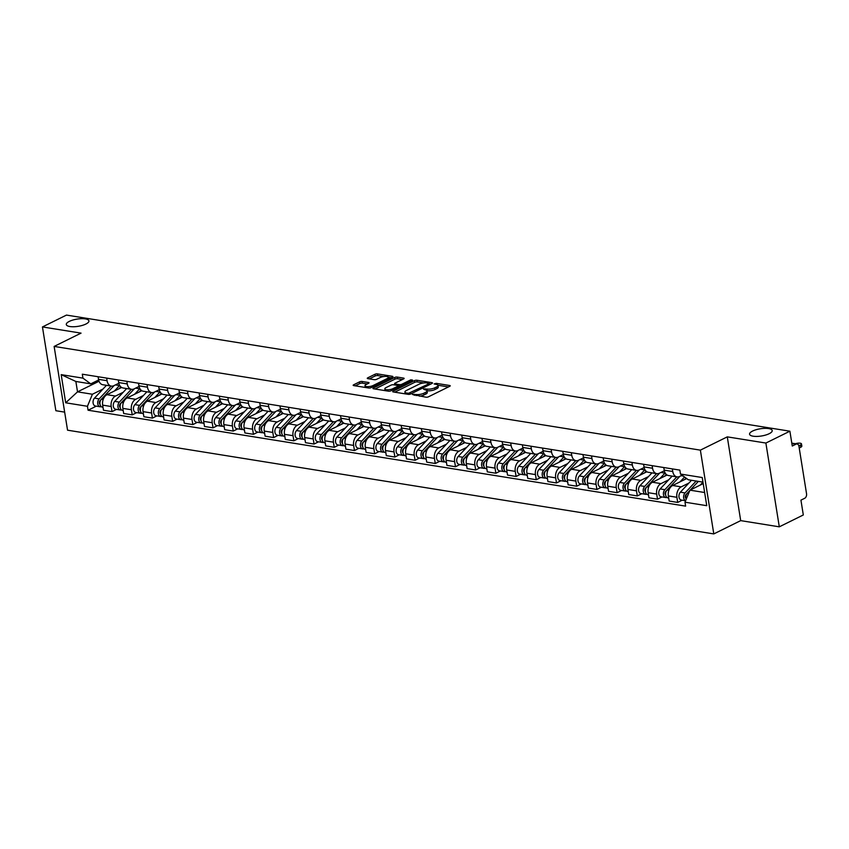 <?xml version="1.0" encoding="UTF-8"?>
<svg xmlns="http://www.w3.org/2000/svg" width="849" height="849" viewBox="0 0 849 849"><rect width="100%" height="100%" fill="white"/><g stroke="black" fill="none" stroke-linecap="round" stroke-linejoin="round"><path stroke-width="1.27" d="M412.423 394.477L425.986 397.194A1.762 0.562 -9.1 0 0 428.448 396.812L449.768 386.284A1.762 0.562 -9.1 0 0 450.225 385.807A1.762 0.562 -9.1 0 0 449.673 385.499L436.174 383.334L434.126 383.939L436.259 384.427A5.625 1.794 -9.1 0 1 438.02 385.414A5.625 1.794 -9.1 0 1 436.535 386.953L434.762 387.834A5.625 1.794 -9.1 0 1 426.898 389.054L423.439 389.033L425.243 389.871A5.625 1.794 -9.1 0 1 427.005 390.848A5.625 1.794 -9.1 0 1 425.519 392.397L423.747 393.267A5.625 1.794 -9.1 0 1 415.893 394.488L412.423 394.477M85.898 324.042A11.462 3.651 -9.1 0 0 88.922 320.901A11.462 3.651 -9.1 0 0 81.483 318.683A11.462 3.651 -9.1 0 0 69.321 321.389A11.462 3.651 -9.1 0 0 66.296 324.53A11.462 3.651 -9.1 0 0 73.725 326.748A11.462 3.651 -9.1 0 0 85.898 324.042M769.173 433.712A11.462 3.651 -9.1 0 0 772.197 430.57A11.462 3.651 -9.1 0 0 764.769 428.352A11.462 3.651 -9.1 0 0 752.596 431.059A11.462 3.651 -9.1 0 0 749.571 434.2A11.462 3.651 -9.1 0 0 757.011 436.418A11.462 3.651 -9.1 0 0 769.173 433.712M362.067 381.477A1.762 0.562 -9.1 0 0 359.615 381.859L353.63 384.809A1.762 0.562 -9.1 0 0 353.173 385.287A1.762 0.562 -9.1 0 0 353.725 385.595L368.721 388.004A1.762 0.562 -9.1 0 0 371.172 387.622L392.493 377.094A1.762 0.562 -9.1 0 0 392.96 376.616A1.762 0.562 -9.1 0 0 392.408 376.309L377.412 373.9A1.762 0.562 -9.1 0 0 374.95 374.282L367.734 377.847A1.762 0.562 -9.1 0 0 367.267 378.336A1.762 0.562 -9.1 0 0 367.819 378.633L374.239 379.673A1.762 0.562 -9.1 0 0 376.691 379.291L380.278 377.518A4.701 1.496 -9.1 0 1 385.266 376.415A4.701 1.496 -9.1 0 1 388.311 377.317A4.701 1.496 -9.1 0 1 387.07 378.612L373.04 385.542A4.701 1.496 -9.1 0 1 368.052 386.645A4.701 1.496 -9.1 0 1 364.996 385.733A4.701 1.496 -9.1 0 1 366.237 384.448L368.583 383.292A1.762 0.562 -9.1 0 0 369.039 382.814A1.762 0.562 -9.1 0 0 368.487 382.506L362.067 381.477L362.343 383.154A1.762 0.562 -9.1 0 0 359.88 383.525L355.211 385.839M727.285 436.864L740.699 520.628L779.297 526.826L765.883 443.051L727.285 436.864L700.372 450.14L54.134 346.424L81.048 333.137L42.45 326.939L66.466 315.085L789.888 431.196L792.266 446.022L796.001 444.176L791.862 443.518M765.883 443.051L789.888 431.196M393.172 391.156A1.762 0.562 -9.1 0 0 392.705 391.633A1.762 0.562 -9.1 0 0 393.257 391.941L408.252 394.35A1.762 0.562 -9.1 0 0 410.714 393.968L432.035 383.44A1.762 0.562 -9.1 0 0 432.491 382.963A1.762 0.562 -9.1 0 0 431.939 382.655L416.944 380.246A1.762 0.562 -9.1 0 0 414.492 380.628L393.172 391.156L393.299 391.951M374.982 389.012L394.987 379.132A1.762 0.562 -9.1 0 1 397.449 378.75L397.173 377.073L403.593 378.102A1.762 0.562 -9.1 0 1 404.145 378.41A1.762 0.562 -9.1 0 1 403.678 378.887L395.04 383.164A1.762 0.562 -9.1 0 0 394.573 383.642A1.762 0.562 -9.1 0 0 395.125 383.95L399.38 384.629A1.762 0.562 -9.1 0 0 401.842 384.257L410.842 379.811L412.614 380.097L390.943 390.795A1.762 0.562 -9.1 0 1 388.492 391.177L373.486 388.768L373.401 387.982A1.762 0.562 -9.1 0 0 372.934 388.46A1.762 0.562 -9.1 0 0 373.486 388.768M373.401 387.982L394.721 377.455A1.762 0.562 -9.1 0 1 397.173 377.073M779.297 526.826L803.313 514.972L800.936 500.146L804.672 498.299A3.576 2.441 99.1 0 0 806.55 493.757L798.951 446.341A3.576 2.441 99.1 0 0 797.105 443.995A3.576 2.441 99.1 0 0 796.001 444.176M740.699 520.628L713.797 533.915L67.549 430.188L54.134 346.424M42.45 326.939L55.864 410.714L64.662 412.126M682.076 475.217L679.54 476.469A8.235 5.603 -80.9 0 1 677.003 476.894A8.235 5.603 -80.9 0 1 672.758 471.503L672.344 468.903M686.661 478.571L672.663 485.49A8.235 5.603 99.1 0 0 668.343 495.933L676.886 497.302A8.235 5.603 -80.9 0 1 681.206 486.859L688.9 483.06M676.886 497.302L677.704 502.417L682.214 500.188M663.791 467.534L664.205 470.134A8.235 5.603 99.1 0 0 668.45 475.525L677.003 476.894M668.343 495.933L669.161 501.048L677.704 502.417M664.332 470.76L659.333 473.222A8.235 5.603 -80.9 0 1 656.797 473.646A8.235 5.603 -80.9 0 1 652.552 468.255L652.138 465.666M662.008 496.952L657.508 499.17L656.691 494.065A8.235 5.603 -80.9 0 1 661 483.612L668.704 479.812M643.595 464.286L644.009 466.886A8.235 5.603 99.1 0 0 648.254 472.277L656.797 473.646M667.081 475.026L652.457 482.243A8.235 5.603 99.1 0 0 648.137 492.685L648.954 497.801L657.508 499.17M644.126 467.523L639.138 469.985A8.235 5.603 -80.9 0 1 636.591 470.41A8.235 5.603 -80.9 0 1 632.346 465.019L631.932 462.418M641.812 493.704L637.302 495.933L636.485 490.818A8.235 5.603 -80.9 0 1 640.804 480.375L648.498 476.576M623.389 461.049L623.803 463.65A8.235 5.603 99.1 0 0 628.048 469.041L636.591 470.41M646.874 471.779L632.25 478.995A8.235 5.603 99.1 0 0 627.931 489.449L628.759 494.553L637.302 495.933M623.93 464.276L618.932 466.738A8.235 5.603 -80.9 0 1 616.395 467.162A8.235 5.603 -80.9 0 1 612.15 461.771L611.736 459.182M621.606 490.467L617.096 492.685L616.278 487.581A8.235 5.603 -80.9 0 1 620.598 477.127L628.292 473.328M603.183 457.802L603.597 460.402A8.235 5.603 99.1 0 0 607.842 465.793L616.395 467.162M626.668 468.542L612.044 475.758A8.235 5.603 99.1 0 0 607.735 486.201L608.553 491.316L617.096 492.685M603.724 461.039L598.725 463.501A8.235 5.603 -80.9 0 1 596.189 463.925A8.235 5.603 -80.9 0 1 591.944 458.534L591.53 455.934M601.4 487.22L596.9 489.449L596.072 484.333A8.235 5.603 -80.9 0 1 600.392 473.891L608.096 470.081M582.976 454.565L583.401 457.165A8.235 5.603 99.1 0 0 587.646 462.556L596.189 463.925M606.473 465.294L591.849 472.511A8.235 5.603 99.1 0 0 587.529 482.964L588.346 488.069L596.9 489.449M583.518 457.791L578.53 460.254A8.235 5.603 -80.9 0 1 575.983 460.678A8.235 5.603 -80.9 0 1 571.738 455.287L571.324 452.687M581.194 483.972L576.694 486.201L575.877 481.096A8.235 5.603 -80.9 0 1 580.185 470.643L587.89 466.844M562.781 451.318L563.195 453.918A8.235 5.603 99.1 0 0 567.44 459.309L575.983 460.678M586.266 462.047L571.642 469.274A8.235 5.603 99.1 0 0 567.323 479.717L568.14 484.832L576.694 486.201M563.311 454.544L558.324 457.017A8.235 5.603 -80.9 0 1 555.787 457.441A8.235 5.603 -80.9 0 1 551.542 452.05L551.118 449.45M560.998 480.736L556.488 482.954L555.671 477.849A8.235 5.603 -80.9 0 1 559.99 467.406L567.684 463.596M542.575 448.081L542.989 450.67A8.235 5.603 99.1 0 0 547.234 456.062L555.787 457.441M566.06 458.81L551.436 466.027A8.235 5.603 99.1 0 0 547.127 476.48L547.945 481.585L556.488 482.954M543.116 451.307L538.117 453.769A8.235 5.603 -80.9 0 1 535.581 454.194A8.235 5.603 -80.9 0 1 531.336 448.803L530.922 446.203M540.792 477.488L536.281 479.717L535.464 474.602A8.235 5.603 -80.9 0 1 539.784 464.159L547.478 460.36M522.368 444.834L522.782 447.434A8.235 5.603 99.1 0 0 527.038 452.825L535.581 454.194M545.865 455.563L531.241 462.79A8.235 5.603 99.1 0 0 526.921 473.233L527.738 478.348L536.281 479.717M522.91 448.06L517.922 450.532A8.235 5.603 -80.9 0 1 515.375 450.957A8.235 5.603 -80.9 0 1 511.13 445.566L510.716 442.966M520.586 474.251L516.086 476.469L515.269 471.365A8.235 5.603 -80.9 0 1 519.577 460.911L527.282 457.112M502.173 441.586L502.587 444.186A8.235 5.603 99.1 0 0 506.832 449.577L515.375 450.957M525.658 452.326L511.034 459.542A8.235 5.603 99.1 0 0 506.715 469.996L507.532 475.1L516.086 476.469M502.704 444.823L497.716 447.285A8.235 5.603 -80.9 0 1 495.179 447.71A8.235 5.603 -80.9 0 1 490.924 442.318L490.51 439.718M500.39 471.004L495.88 473.233L495.063 468.117A8.235 5.603 -80.9 0 1 499.382 457.675L507.076 453.875M481.967 438.349L482.381 440.949A8.235 5.603 99.1 0 0 486.626 446.341L495.179 447.71M505.452 449.079L490.828 456.306A8.235 5.603 99.1 0 0 486.509 466.748L487.337 471.864L495.88 473.233M482.508 441.576L477.509 444.038A8.235 5.603 -80.9 0 1 474.973 444.462A8.235 5.603 -80.9 0 1 470.728 439.071L470.314 436.482M480.184 467.767L475.673 469.985L474.856 464.881A8.235 5.603 -80.9 0 1 479.176 454.427L486.87 450.628M461.76 435.102L462.174 437.702A8.235 5.603 99.1 0 0 466.419 443.093L474.973 444.462M485.257 445.842L470.622 453.058A8.235 5.603 99.1 0 0 466.313 463.501L467.13 468.616L475.673 469.985M462.302 438.339L457.303 440.801A8.235 5.603 -80.9 0 1 454.767 441.225A8.235 5.603 -80.9 0 1 450.522 435.834L450.108 433.234M459.978 464.52L455.478 466.748L454.65 461.633A8.235 5.603 -80.9 0 1 458.969 451.19L466.674 447.391M441.554 431.865L441.979 434.465A8.235 5.603 99.1 0 0 446.224 439.856L454.767 441.225M465.05 442.594L450.426 449.811A8.235 5.603 99.1 0 0 446.107 460.264L446.924 465.369L455.478 466.748M442.096 435.091L437.108 437.553A8.235 5.603 -80.9 0 1 434.561 437.978A8.235 5.603 -80.9 0 1 430.316 432.587L429.902 429.997M439.771 461.283L435.272 463.501L434.455 458.396A8.235 5.603 -80.9 0 1 438.763 447.943L446.468 444.144M421.359 428.618L421.773 431.218A8.235 5.603 99.1 0 0 426.018 436.609L434.561 437.978M444.844 439.358L430.22 446.574A8.235 5.603 99.1 0 0 425.901 457.017L426.718 462.132L435.272 463.501M421.889 431.854L416.901 434.317A8.235 5.603 -80.9 0 1 414.365 434.741A8.235 5.603 -80.9 0 1 410.12 429.35L409.696 426.75M419.576 458.036L415.065 460.264L414.248 455.149A8.235 5.603 -80.9 0 1 418.568 444.706L426.262 440.896M401.153 425.381L401.566 427.981A8.235 5.603 99.1 0 0 405.811 433.372L414.365 434.741M424.638 436.11L410.014 443.327A8.235 5.603 99.1 0 0 405.705 453.78L406.522 458.885L415.065 460.264M401.694 428.607L396.695 431.069A8.235 5.603 -80.9 0 1 394.159 431.494A8.235 5.603 -80.9 0 1 389.914 426.102L389.5 423.502M399.37 454.788L394.859 457.017L394.042 451.912A8.235 5.603 -80.9 0 1 398.361 441.459L406.055 437.659M380.946 422.133L381.36 424.733A8.235 5.603 99.1 0 0 385.616 430.125L394.159 431.494M404.442 432.863L389.818 440.09A8.235 5.603 99.1 0 0 385.499 450.532L386.316 455.648L394.859 457.017M381.488 425.36L376.5 427.832A8.235 5.603 -80.9 0 1 373.953 428.257A8.235 5.603 -80.9 0 1 369.708 422.866L369.294 420.266M379.163 451.551L374.664 453.769L373.847 448.665A8.235 5.603 -80.9 0 1 378.155 438.222L385.86 434.412M360.751 418.897L361.165 421.486A8.235 5.603 99.1 0 0 365.41 426.877L373.953 428.257M384.236 429.626L369.612 436.842A8.235 5.603 99.1 0 0 365.293 447.296L366.11 452.4L374.664 453.769M361.281 422.123L356.293 424.585A8.235 5.603 -80.9 0 1 353.757 425.009A8.235 5.603 -80.9 0 1 349.501 419.618L349.088 417.018M358.968 448.304L354.457 450.532L353.64 445.417A8.235 5.603 -80.9 0 1 357.96 434.975L365.654 431.175M340.545 415.649L340.958 418.249A8.235 5.603 99.1 0 0 345.203 423.64L353.757 425.009M364.03 426.378L349.406 433.606A8.235 5.603 99.1 0 0 345.087 444.048L345.914 449.163L354.457 450.532M341.086 418.875L336.087 421.348A8.235 5.603 -80.9 0 1 333.551 421.773A8.235 5.603 -80.9 0 1 329.306 416.381L328.892 413.781M338.762 445.067L334.251 447.285L333.434 442.18A8.235 5.603 -80.9 0 1 337.753 431.727L345.447 427.928M320.338 412.402L320.752 415.002A8.235 5.603 99.1 0 0 324.997 420.393L333.551 421.773M343.834 423.142L329.2 430.358A8.235 5.603 99.1 0 0 324.891 440.811L325.708 445.916L334.251 447.285M320.88 415.639L315.881 418.101A8.235 5.603 -80.9 0 1 313.345 418.525A8.235 5.603 -80.9 0 1 309.1 413.134L308.686 410.534M318.555 441.82L314.056 444.048L313.228 438.933A8.235 5.603 -80.9 0 1 317.547 428.49L325.252 424.691M300.132 409.165L300.557 411.765A8.235 5.603 99.1 0 0 304.802 417.156L313.345 418.525M323.628 419.894L309.004 427.121A8.235 5.603 99.1 0 0 304.685 437.564L305.502 442.679L314.056 444.048M300.673 412.391L295.685 414.853A8.235 5.603 -80.9 0 1 293.138 415.278A8.235 5.603 -80.9 0 1 288.893 409.887L288.48 407.297M298.349 438.583L293.85 440.801L293.032 435.696A8.235 5.603 -80.9 0 1 297.341 425.243L305.046 421.444M279.937 405.918L280.35 408.518A8.235 5.603 99.1 0 0 284.595 413.909L293.138 415.278M303.422 416.657L288.798 423.874A8.235 5.603 99.1 0 0 284.479 434.317L285.296 439.432L293.85 440.801M280.467 409.154L275.479 411.616A8.235 5.603 -80.9 0 1 272.943 412.041A8.235 5.603 -80.9 0 1 268.698 406.65L268.273 404.05M278.154 435.335L273.643 437.564L272.826 432.449A8.235 5.603 -80.9 0 1 277.145 422.006L284.839 418.207M259.73 402.681L260.144 405.281A8.235 5.603 99.1 0 0 264.389 410.672L272.943 412.041M283.216 413.41L268.592 420.626A8.235 5.603 99.1 0 0 264.283 431.08L265.1 436.184L273.643 437.564M260.272 405.907L255.273 408.369A8.235 5.603 -80.9 0 1 252.737 408.793A8.235 5.603 -80.9 0 1 248.492 403.402L248.078 400.813M257.947 432.099L253.437 434.317L252.62 429.212A8.235 5.603 -80.9 0 1 256.939 418.759L264.633 414.959M239.524 399.433L239.949 402.033A8.235 5.603 99.1 0 0 244.194 407.424L252.737 408.793M263.02 410.173L248.396 417.39A8.235 5.603 99.1 0 0 244.077 427.832L244.894 432.948L253.437 434.317M240.065 402.67L235.077 405.132A8.235 5.603 -80.9 0 1 232.53 405.557A8.235 5.603 -80.9 0 1 228.285 400.166L227.872 397.565M237.741 428.851L233.242 431.08L232.424 425.965A8.235 5.603 -80.9 0 1 236.733 415.522L244.438 411.712M219.329 396.196L219.742 398.797A8.235 5.603 99.1 0 0 223.987 404.188L232.53 405.557M242.814 406.926L228.19 414.142A8.235 5.603 99.1 0 0 223.871 424.596L224.688 429.7L233.242 431.08M219.859 399.423L214.871 401.885A8.235 5.603 -80.9 0 1 212.335 402.309A8.235 5.603 -80.9 0 1 208.09 396.918L207.665 394.318M217.546 425.604L213.035 427.832L212.218 422.728A8.235 5.603 -80.9 0 1 216.537 412.274L224.232 408.475M199.122 392.949L199.536 395.549A8.235 5.603 99.1 0 0 203.781 400.94L212.335 402.309M222.608 403.678L207.984 410.905A8.235 5.603 99.1 0 0 203.675 421.348L204.492 426.463L213.035 427.832M199.664 396.175L194.665 398.648A8.235 5.603 -80.9 0 1 192.129 399.072A8.235 5.603 -80.9 0 1 187.884 393.681L187.47 391.081M197.339 422.367L192.829 424.596L192.012 419.48A8.235 5.603 -80.9 0 1 196.331 409.038L204.025 405.228M178.916 389.712L179.33 392.302A8.235 5.603 99.1 0 0 183.575 397.693L192.129 399.072M202.412 400.441L187.778 407.658A8.235 5.603 99.1 0 0 183.469 418.111L184.286 423.216L192.829 424.596M179.457 392.938L174.459 395.401A8.235 5.603 -80.9 0 1 171.923 395.825A8.235 5.603 -80.9 0 1 167.678 390.434L167.264 387.834M177.133 419.119L172.634 421.348L171.816 416.233A8.235 5.603 -80.9 0 1 176.125 405.79L183.83 401.991M158.71 386.465L159.134 389.065A8.235 5.603 99.1 0 0 163.379 394.456L171.923 395.825M182.206 397.194L167.582 404.421A8.235 5.603 99.1 0 0 163.263 414.864L164.08 419.979L172.634 421.348M159.251 389.691L154.263 392.164A8.235 5.603 -80.9 0 1 151.716 392.588A8.235 5.603 -80.9 0 1 147.471 387.197L147.057 384.597M156.927 415.883L152.427 418.101L151.61 412.996A8.235 5.603 -80.9 0 1 155.919 402.543L163.624 398.743M138.514 383.228L138.928 385.817A8.235 5.603 99.1 0 0 143.173 391.209L151.716 392.588M162 393.957L147.376 401.174A8.235 5.603 99.1 0 0 143.057 411.627L143.884 416.732L152.427 418.101M139.045 386.454L134.057 388.916A8.235 5.603 -80.9 0 1 131.521 389.341A8.235 5.603 -80.9 0 1 127.276 383.95L126.851 381.35M136.731 412.635L132.221 414.864L131.404 409.749A8.235 5.603 -80.9 0 1 135.723 399.306L143.417 395.507M118.308 379.981L118.722 382.581A8.235 5.603 99.1 0 0 122.967 387.972L131.521 389.341M141.794 390.71L127.17 397.937A8.235 5.603 99.1 0 0 122.861 408.38L123.678 413.495L132.221 414.864M118.849 383.207L113.851 385.679A8.235 5.603 -80.9 0 1 111.315 386.093A8.235 5.603 -80.9 0 1 107.07 380.713L106.656 378.113M116.525 409.398L112.026 411.616L111.198 406.512A8.235 5.603 -80.9 0 1 115.517 396.058L123.222 392.259M98.102 376.733L98.526 379.333A8.235 5.603 99.1 0 0 102.771 384.724L111.315 386.093M121.598 387.473L106.974 394.689A8.235 5.603 99.1 0 0 102.655 405.132L103.472 410.247L112.026 411.616M702.972 482.126L688.306 479.77L680.484 474.05L679.858 470.113L82.311 374.197L82.937 378.134L90.758 383.865L75.858 381.466L77.524 391.856L92.414 394.244L103.016 389.022M703.216 483.612L689.961 490.16L704.638 492.516M680.484 474.05L702.24 477.541L706.75 505.686L684.994 502.194L689.961 490.16M92.414 394.244L87.447 406.289L88.073 410.226L685.621 506.131L684.994 502.194M87.447 406.289L65.691 402.797L61.181 374.642L82.937 378.134M700.372 450.14L713.797 533.915M99.036 381.243L77.524 391.856L65.691 402.797M98.643 379.97L90.758 383.865M96.319 406.151L88.073 410.226M75.858 381.466L61.181 374.642M419.544 396.165A5.625 1.794 -9.1 0 0 424.012 394.944L423.747 393.267M427.005 390.848L427.28 392.525A5.625 1.794 -9.1 0 1 425.795 394.074L424.012 394.944M438.02 385.414L438.286 387.091A5.625 1.794 -9.1 0 1 436.811 388.63L435.028 389.511A5.625 1.794 -9.1 0 1 427.174 390.731L426.962 390.689M448.452 386.932L437.978 385.255M423.662 382.952L417.209 381.923A1.762 0.562 -9.1 0 0 414.758 382.305L394.743 392.185M430.719 384.088L429.339 383.865M408.518 393.31L428.947 383.801L427.047 382.952A5.625 1.794 -9.1 0 0 419.183 384.173L406.395 390.487A5.625 1.794 -9.1 0 0 404.909 392.026A5.625 1.794 -9.1 0 0 406.671 393.013L408.518 393.31L408.687 394.382M404.909 392.026L405.175 393.703A5.625 1.794 -9.1 0 0 405.228 393.862M397.449 378.75L402.373 379.535M398.33 386.093L399.646 386.306A1.762 0.562 -9.1 0 0 399.964 386.337M386.062 387.59A4.701 1.496 -9.1 0 0 384.82 388.884A4.701 1.496 -9.1 0 0 387.876 389.787A4.701 1.496 -9.1 0 0 392.864 388.683L397.81 386.242A1.762 0.562 -9.1 0 0 398.277 385.764A1.762 0.562 -9.1 0 0 397.725 385.457L393.469 384.767A1.762 0.562 -9.1 0 0 391.007 385.149L386.062 387.59M384.82 388.884L385.096 390.551A4.701 1.496 -9.1 0 0 385.106 390.636M367.267 383.939L362.343 383.154M364.996 385.733L365.261 387.409A4.701 1.496 -9.1 0 0 365.272 387.452M388.587 379.025A4.701 1.496 -9.1 0 0 388.587 378.994L388.311 377.317M383.706 376.542L377.678 375.576A1.762 0.562 -9.1 0 0 375.226 375.958L369.304 378.877M391.187 377.741L388.311 377.285M688.592 493.492L687.244 493.28L689.812 490.531L685.896 494.723A2.144 1.465 99.1 0 0 685.886 498.299M690.322 489.979L698.356 481.383L690.333 489.979M696.159 481.033L685.047 492.929A4.478 3.046 99.1 0 0 683.615 497.365A4.478 3.046 99.1 0 0 685.61 500.698M691.5 480.279L680.378 492.176A4.478 3.046 99.1 0 0 678.977 496.888A4.478 3.046 99.1 0 0 681.312 500.05L685.599 500.73M685.95 495.858L685.228 496.209M798.845 445.842L800.405 445.067A4.118 1.316 -9.1 0 0 801.498 443.942A4.118 1.316 -9.1 0 0 795.417 443.719M702.983 482.179L700.287 485.066M687.244 493.28A4.478 3.046 99.1 0 0 686.172 499.329M801.498 443.942L801.838 446.118A4.118 1.316 170.9 0 1 800.756 447.243L799.217 448.007M679.285 476.926A8.416 5.731 99.1 0 0 679.179 477.042L665.69 491.475A2.144 1.465 99.1 0 0 665.68 495.052M676.823 476.862L664.841 489.682A4.478 3.046 99.1 0 0 663.43 494.394A4.478 3.046 99.1 0 0 665.775 497.556A4.478 3.046 99.1 0 0 666.921 497.418M672.153 476.119L660.182 488.928A4.478 3.046 99.1 0 0 658.771 493.64A4.478 3.046 99.1 0 0 661.106 496.803L665.775 497.556M665.754 492.611L665.032 492.972M684.772 479.505L686.045 478.146A8.416 5.731 -80.9 0 1 686.056 478.125M679.869 476.31L667.038 490.032A4.478 3.046 99.1 0 0 665.637 494.744A4.478 3.046 99.1 0 0 667.972 497.907L668.672 498.013M684.559 477.032L680.081 481.818M659.089 473.689A8.416 5.731 99.1 0 0 658.973 473.806L645.495 488.239A2.144 1.465 99.1 0 0 645.473 491.815M656.617 473.625L644.635 486.435A4.478 3.046 99.1 0 0 643.234 491.147A4.478 3.046 99.1 0 0 645.569 494.309A4.478 3.046 99.1 0 0 646.715 494.182M651.958 472.872L639.976 485.692A4.478 3.046 99.1 0 0 638.565 490.404A4.478 3.046 99.1 0 0 640.91 493.556L645.569 494.309M645.548 489.374L644.826 489.724M664.576 476.257L665.839 474.909A8.416 5.731 -80.9 0 1 666.306 474.453M665.149 472.946A10.74 7.312 99.1 0 0 664.99 473.116L659.875 478.581M659.673 473.063L646.842 486.795A4.478 3.046 99.1 0 0 645.431 491.497A4.478 3.046 99.1 0 0 647.766 494.659L648.477 494.776M638.883 470.442A8.416 5.731 99.1 0 0 638.777 470.558L625.289 484.991A2.144 1.465 99.1 0 0 625.278 488.568M636.41 470.378L624.439 483.198A4.478 3.046 99.1 0 0 623.028 487.899A4.478 3.046 99.1 0 0 625.363 491.062A4.478 3.046 99.1 0 0 626.52 490.934M631.752 469.635L619.77 482.444A4.478 3.046 99.1 0 0 618.369 487.156A4.478 3.046 99.1 0 0 620.704 490.319L625.363 491.062M625.342 486.127L624.62 486.488M644.37 473.02L645.633 471.662A8.416 5.731 -80.9 0 1 646.1 471.206M644.943 469.699A10.74 7.312 99.1 0 0 644.784 469.868L639.679 475.334M639.467 469.826L626.636 483.548A4.478 3.046 99.1 0 0 625.225 488.26A4.478 3.046 99.1 0 0 627.57 491.422L628.271 491.529M618.677 467.205A8.416 5.731 99.1 0 0 618.571 467.321L605.082 481.744A2.144 1.465 99.1 0 0 605.072 485.331M616.204 467.141L604.233 479.95A4.478 3.046 99.1 0 0 602.822 484.662A4.478 3.046 99.1 0 0 605.167 487.825A4.478 3.046 99.1 0 0 606.313 487.697M611.545 466.388L599.574 479.207A4.478 3.046 99.1 0 0 598.163 483.909A4.478 3.046 99.1 0 0 600.498 487.071L605.167 487.825M605.135 482.89L604.414 483.24M624.164 469.773L625.437 468.425A8.416 5.731 -80.9 0 1 625.904 467.958M624.737 466.462A10.74 7.312 99.1 0 0 624.577 466.621L619.473 472.097M619.261 466.579L606.43 480.311A4.478 3.046 99.1 0 0 605.029 485.012A4.478 3.046 99.1 0 0 607.364 488.175L608.064 488.292M598.481 463.957A8.416 5.731 99.1 0 0 598.365 464.074L584.887 478.507A2.144 1.465 99.1 0 0 584.865 482.083M596.009 463.894L584.027 476.714A4.478 3.046 99.1 0 0 582.616 481.415A4.478 3.046 99.1 0 0 584.961 484.577A4.478 3.046 99.1 0 0 586.107 484.45M591.339 463.151L579.368 475.96A4.478 3.046 99.1 0 0 577.957 480.672A4.478 3.046 99.1 0 0 580.302 483.834L584.961 484.577M584.94 479.643L584.218 480.003M603.968 466.536L605.231 465.178A8.416 5.731 -80.9 0 1 605.698 464.721M604.53 463.214A10.74 7.312 99.1 0 0 604.382 463.384L599.267 468.85M599.054 463.331L586.235 477.064A4.478 3.046 99.1 0 0 584.823 481.776A4.478 3.046 99.1 0 0 587.158 484.938L587.858 485.044M578.275 460.72A8.416 5.731 99.1 0 0 578.158 460.837L564.681 475.26A2.144 1.465 99.1 0 0 564.659 478.847M575.802 460.646L563.821 473.466A4.478 3.046 99.1 0 0 562.42 478.178A4.478 3.046 99.1 0 0 564.755 481.341A4.478 3.046 99.1 0 0 565.912 481.213M571.144 459.903L559.162 472.723A4.478 3.046 99.1 0 0 557.751 477.425A4.478 3.046 99.1 0 0 560.096 480.587L564.755 481.341M564.734 476.395L564.012 476.756M583.762 463.289L585.025 461.93A8.416 5.731 -80.9 0 1 585.492 461.474M584.335 459.978A10.74 7.312 99.1 0 0 584.176 460.137L579.06 465.613M578.859 460.094L566.028 473.827A4.478 3.046 99.1 0 0 564.617 478.528A4.478 3.046 99.1 0 0 566.962 481.691L567.663 481.808M558.069 457.473A8.416 5.731 99.1 0 0 557.963 457.59L544.474 472.023A2.144 1.465 99.1 0 0 544.464 475.599M555.596 457.409L543.625 470.229A4.478 3.046 99.1 0 0 542.214 474.931A4.478 3.046 99.1 0 0 544.549 478.093A4.478 3.046 99.1 0 0 545.705 477.966M550.937 456.656L538.956 469.476A4.478 3.046 99.1 0 0 537.555 474.188A4.478 3.046 99.1 0 0 539.89 477.35L544.549 478.093M544.527 473.158L543.806 473.509M563.556 460.041L564.818 458.693A8.416 5.731 -80.9 0 1 565.285 458.237M564.129 456.73A10.74 7.312 99.1 0 0 563.969 456.9L558.865 462.365M558.653 456.847L545.822 470.579A4.478 3.046 99.1 0 0 544.411 475.291A4.478 3.046 99.1 0 0 546.756 478.454L547.456 478.56M537.873 454.226A8.416 5.731 99.1 0 0 537.757 454.353L524.268 468.775A2.144 1.465 99.1 0 0 524.258 472.352M535.401 454.162L523.419 466.982A4.478 3.046 99.1 0 0 522.008 471.694A4.478 3.046 99.1 0 0 524.353 474.856A4.478 3.046 99.1 0 0 525.499 474.718M530.731 453.419L518.76 466.239A4.478 3.046 99.1 0 0 517.349 470.94A4.478 3.046 99.1 0 0 519.684 474.103L524.353 474.856M524.332 469.911L523.61 470.272M543.349 456.804L544.623 455.446A8.416 5.731 -80.9 0 1 545.09 454.99M543.922 453.493A10.74 7.312 99.1 0 0 543.763 453.653L538.659 459.118M538.446 453.61L525.616 467.332A4.478 3.046 99.1 0 0 524.215 472.044A4.478 3.046 99.1 0 0 526.55 475.207L527.25 475.323M517.667 450.989A8.416 5.731 99.1 0 0 517.55 451.106L504.073 465.539A2.144 1.465 99.1 0 0 504.051 469.115M515.194 450.925L503.213 463.745A4.478 3.046 99.1 0 0 501.812 468.446A4.478 3.046 99.1 0 0 504.147 471.609A4.478 3.046 99.1 0 0 505.293 471.482M510.536 450.172L498.554 462.992A4.478 3.046 99.1 0 0 497.143 467.703A4.478 3.046 99.1 0 0 499.488 470.866L504.147 471.609M504.126 466.674L503.404 467.024M523.154 453.557L524.417 452.209A8.416 5.731 -80.9 0 1 524.884 451.753M523.727 450.246A10.74 7.312 99.1 0 0 523.568 450.416L518.452 455.881M518.251 450.363L505.42 464.095A4.478 3.046 99.1 0 0 504.009 468.797A4.478 3.046 99.1 0 0 506.344 471.959L507.055 472.076M497.461 447.741A8.416 5.731 99.1 0 0 497.355 447.858L483.866 462.291A2.144 1.465 99.1 0 0 483.856 465.868M494.988 447.678L483.017 460.498A4.478 3.046 99.1 0 0 481.606 465.21A4.478 3.046 99.1 0 0 483.941 468.372A4.478 3.046 99.1 0 0 485.097 468.234M490.329 446.935L478.348 459.744A4.478 3.046 99.1 0 0 476.947 464.456A4.478 3.046 99.1 0 0 479.282 467.619L483.941 468.372M483.919 463.427L483.198 463.787M502.948 450.32L504.21 448.962A8.416 5.731 -80.9 0 1 504.677 448.505M503.521 447.009A10.74 7.312 99.1 0 0 503.361 447.168L498.257 452.634M498.045 447.126L485.214 460.848A4.478 3.046 99.1 0 0 483.803 465.56A4.478 3.046 99.1 0 0 486.148 468.722L486.848 468.828M477.255 444.505A8.416 5.731 99.1 0 0 477.149 444.621L463.66 459.054A2.144 1.465 99.1 0 0 463.65 462.631M474.793 444.441L462.811 457.25A4.478 3.046 99.1 0 0 461.4 461.962A4.478 3.046 99.1 0 0 463.745 465.125A4.478 3.046 99.1 0 0 464.891 464.997M470.123 443.687L458.152 456.507A4.478 3.046 99.1 0 0 456.741 461.219A4.478 3.046 99.1 0 0 459.076 464.371L463.745 465.125M463.724 460.19L462.992 460.54M482.741 447.073L484.015 445.725A8.416 5.731 -80.9 0 1 484.482 445.269M483.314 443.762A10.74 7.312 99.1 0 0 483.155 443.931L478.051 449.397M477.838 443.878L465.008 457.611A4.478 3.046 99.1 0 0 463.607 462.312A4.478 3.046 99.1 0 0 465.942 465.475L466.642 465.592M457.059 441.257A8.416 5.731 99.1 0 0 456.942 441.374L443.465 455.807A2.144 1.465 99.1 0 0 443.443 459.383M454.586 441.193L442.605 454.013A4.478 3.046 99.1 0 0 441.193 458.715A4.478 3.046 99.1 0 0 443.539 461.877A4.478 3.046 99.1 0 0 444.685 461.75M449.917 440.451L437.946 453.26A4.478 3.046 99.1 0 0 436.535 457.972A4.478 3.046 99.1 0 0 438.88 461.134L443.539 461.877M443.518 456.942L442.796 457.303M462.546 443.836L463.809 442.478A8.416 5.731 -80.9 0 1 464.276 442.021M463.108 440.514A10.74 7.312 99.1 0 0 462.96 440.684L457.844 446.149M457.632 440.642L444.812 454.364A4.478 3.046 99.1 0 0 443.401 459.076A4.478 3.046 99.1 0 0 445.736 462.238L446.447 462.344M436.853 438.02A8.416 5.731 99.1 0 0 436.736 438.137L423.258 452.559A2.144 1.465 99.1 0 0 423.237 456.146M434.38 437.957L422.399 450.766A4.478 3.046 99.1 0 0 420.998 455.478A4.478 3.046 99.1 0 0 423.333 458.64A4.478 3.046 99.1 0 0 424.489 458.513M429.721 437.203L417.74 450.023A4.478 3.046 99.1 0 0 416.328 454.724A4.478 3.046 99.1 0 0 418.674 457.887L423.333 458.64M423.311 453.706L422.59 454.056M442.34 440.589L443.603 439.241A8.416 5.731 -80.9 0 1 444.069 438.774M442.913 437.277A10.74 7.312 99.1 0 0 442.753 437.437L437.638 442.913M437.437 437.394L424.606 451.127A4.478 3.046 99.1 0 0 423.195 455.828A4.478 3.046 99.1 0 0 425.54 458.991L426.24 459.107M416.647 434.773A8.416 5.731 99.1 0 0 416.541 434.89L403.052 449.323A2.144 1.465 99.1 0 0 403.042 452.899M414.174 434.709L402.203 447.529A4.478 3.046 99.1 0 0 400.792 452.23A4.478 3.046 99.1 0 0 403.126 455.393A4.478 3.046 99.1 0 0 404.283 455.266M409.515 433.966L397.534 446.776A4.478 3.046 99.1 0 0 396.133 451.488A4.478 3.046 99.1 0 0 398.468 454.65L403.126 455.393M403.105 450.458L402.384 450.819M422.133 437.352L423.396 435.993A8.416 5.731 -80.9 0 1 423.863 435.537M422.706 434.03A10.74 7.312 99.1 0 0 422.547 434.2L417.443 439.665M417.23 434.147L404.4 447.879A4.478 3.046 99.1 0 0 402.988 452.591A4.478 3.046 99.1 0 0 405.334 455.754L406.034 455.86M396.451 431.536A8.416 5.731 99.1 0 0 396.334 431.653L382.846 446.075A2.144 1.465 99.1 0 0 382.835 449.662M393.978 431.462L381.997 444.282A4.478 3.046 99.1 0 0 380.585 448.994A4.478 3.046 99.1 0 0 382.931 452.156A4.478 3.046 99.1 0 0 384.077 452.029M389.309 430.719L377.338 443.539A4.478 3.046 99.1 0 0 375.927 448.24A4.478 3.046 99.1 0 0 378.261 451.403L382.931 452.156M382.91 447.211L382.188 447.572M401.938 434.104L403.201 432.746A8.416 5.731 -80.9 0 1 403.668 432.29M402.5 430.793A10.74 7.312 99.1 0 0 402.341 430.952L397.236 436.428M397.024 430.91L384.204 444.643A4.478 3.046 99.1 0 0 382.793 449.344A4.478 3.046 99.1 0 0 385.128 452.506L385.828 452.623M376.245 428.289A8.416 5.731 99.1 0 0 376.128 428.405L362.65 442.838A2.144 1.465 99.1 0 0 362.629 446.415M373.772 428.225L361.791 441.045A4.478 3.046 99.1 0 0 360.39 445.746A4.478 3.046 99.1 0 0 362.725 448.909A4.478 3.046 99.1 0 0 363.871 448.781M369.113 427.472L357.132 440.291A4.478 3.046 99.1 0 0 355.72 445.003A4.478 3.046 99.1 0 0 358.066 448.166L362.725 448.909M362.703 443.974L361.982 444.324M381.732 430.868L382.995 429.509A8.416 5.731 -80.9 0 1 383.461 429.053M382.305 427.546A10.74 7.312 99.1 0 0 382.146 427.716L377.03 433.181M376.829 427.663L363.998 441.395A4.478 3.046 99.1 0 0 362.587 446.107A4.478 3.046 99.1 0 0 364.921 449.27L365.632 449.376M356.039 425.041A8.416 5.731 99.1 0 0 355.933 425.169L342.444 439.591A2.144 1.465 99.1 0 0 342.434 443.167M353.566 424.978L341.595 437.797A4.478 3.046 99.1 0 0 340.184 442.509A4.478 3.046 99.1 0 0 342.518 445.672A4.478 3.046 99.1 0 0 343.675 445.534M348.907 424.235L336.926 437.055A4.478 3.046 99.1 0 0 335.525 441.756A4.478 3.046 99.1 0 0 337.86 444.918L342.518 445.672M342.497 440.727L341.776 441.087M361.525 427.62L362.788 426.262A8.416 5.731 -80.9 0 1 363.255 425.805M362.099 424.309A10.74 7.312 99.1 0 0 361.939 424.468L356.835 429.934M356.622 424.426L343.792 438.148A4.478 3.046 99.1 0 0 342.38 442.86A4.478 3.046 99.1 0 0 344.726 446.022L345.426 446.139M335.833 421.804A8.416 5.731 99.1 0 0 335.726 421.921L322.238 436.354A2.144 1.465 99.1 0 0 322.227 439.931M333.37 421.741L321.389 434.561A4.478 3.046 99.1 0 0 319.977 439.262A4.478 3.046 99.1 0 0 322.323 442.425A4.478 3.046 99.1 0 0 323.469 442.297M328.701 420.987L316.73 433.807A4.478 3.046 99.1 0 0 315.319 438.519A4.478 3.046 99.1 0 0 317.653 441.682L322.323 442.425M322.302 437.49L321.569 437.84M341.319 424.373L342.593 423.025A8.416 5.731 -80.9 0 1 343.06 422.569M341.892 421.062A10.74 7.312 99.1 0 0 341.733 421.231L336.628 426.697M336.416 421.178L323.586 434.911A4.478 3.046 99.1 0 0 322.185 439.612A4.478 3.046 99.1 0 0 324.52 442.775L325.22 442.891M315.637 418.557A8.416 5.731 99.1 0 0 315.52 418.674L302.042 433.107A2.144 1.465 99.1 0 0 302.021 436.683M313.164 418.493L301.183 431.313A4.478 3.046 99.1 0 0 299.771 436.025A4.478 3.046 99.1 0 0 302.117 439.188A4.478 3.046 99.1 0 0 303.263 439.05M308.495 417.75L296.524 430.56A4.478 3.046 99.1 0 0 295.112 435.272A4.478 3.046 99.1 0 0 297.458 438.434L302.117 439.188M302.095 434.242L301.374 434.603M321.124 421.136L322.387 419.777A8.416 5.731 -80.9 0 1 322.853 419.321M321.686 417.825A10.74 7.312 99.1 0 0 321.538 417.984L316.422 423.449M316.221 417.941L303.39 431.663A4.478 3.046 99.1 0 0 301.979 436.375A4.478 3.046 99.1 0 0 304.313 439.538L305.024 439.644M295.431 415.32A8.416 5.731 99.1 0 0 295.314 415.437L281.836 429.87A2.144 1.465 99.1 0 0 281.826 433.446M292.958 415.257L280.977 428.066A4.478 3.046 99.1 0 0 279.576 432.778A4.478 3.046 99.1 0 0 281.91 435.94A4.478 3.046 99.1 0 0 283.067 435.813M288.299 414.503L276.318 427.323A4.478 3.046 99.1 0 0 274.906 432.035A4.478 3.046 99.1 0 0 277.252 435.187L281.91 435.94M281.889 431.005L281.168 431.356M300.917 417.888L302.18 416.541A8.416 5.731 -80.9 0 1 302.647 416.084M301.491 414.577A10.74 7.312 99.1 0 0 301.331 414.747L296.216 420.213M296.014 414.694L283.184 428.427A4.478 3.046 99.1 0 0 281.772 433.128A4.478 3.046 99.1 0 0 284.118 436.29L284.818 436.407M275.225 412.073A8.416 5.731 99.1 0 0 275.118 412.19L261.63 426.623A2.144 1.465 99.1 0 0 261.619 430.199M272.752 412.009L260.781 424.829A4.478 3.046 99.1 0 0 259.37 429.53A4.478 3.046 99.1 0 0 261.704 432.693A4.478 3.046 99.1 0 0 262.861 432.566M268.093 411.266L256.111 424.076A4.478 3.046 99.1 0 0 254.711 428.787A4.478 3.046 99.1 0 0 257.045 431.95L261.704 432.693M261.683 427.758L260.961 428.119M280.711 414.652L281.974 413.293A8.416 5.731 -80.9 0 1 282.441 412.837M281.284 411.33A10.74 7.312 99.1 0 0 281.125 411.5L276.021 416.965M275.808 411.457L262.978 425.179A4.478 3.046 99.1 0 0 261.566 429.891A4.478 3.046 99.1 0 0 263.912 433.054L264.612 433.16M255.029 408.836A8.416 5.731 99.1 0 0 254.912 408.953L241.424 423.375A2.144 1.465 99.1 0 0 241.413 426.962M252.556 408.772L240.575 421.582A4.478 3.046 99.1 0 0 239.163 426.294A4.478 3.046 99.1 0 0 241.509 429.456A4.478 3.046 99.1 0 0 242.655 429.329M247.887 408.019L235.916 420.839A4.478 3.046 99.1 0 0 234.504 425.54A4.478 3.046 99.1 0 0 236.839 428.703L241.509 429.456M241.487 424.521L240.766 424.871M260.516 411.404L261.779 410.056A8.416 5.731 -80.9 0 1 262.245 409.589M261.078 408.093A10.74 7.312 99.1 0 0 260.919 408.252L255.814 413.728M255.602 408.21L242.782 421.942A4.478 3.046 99.1 0 0 241.371 426.644A4.478 3.046 99.1 0 0 243.705 429.806L244.406 429.923M234.823 405.589A8.416 5.731 99.1 0 0 234.706 405.705L221.228 420.138A2.144 1.465 99.1 0 0 221.207 423.715M232.35 405.525L220.369 418.345A4.478 3.046 99.1 0 0 218.968 423.046A4.478 3.046 99.1 0 0 221.302 426.209A4.478 3.046 99.1 0 0 222.449 426.081M227.691 404.782L215.71 417.591A4.478 3.046 99.1 0 0 214.298 422.303A4.478 3.046 99.1 0 0 216.644 425.466L221.302 426.209M221.281 421.274L220.56 421.635M240.309 408.167L241.572 406.809A8.416 5.731 -80.9 0 1 242.039 406.353M240.883 404.846A10.74 7.312 99.1 0 0 240.723 405.015L235.608 410.481M235.406 404.962L222.576 418.695A4.478 3.046 99.1 0 0 221.165 423.407A4.478 3.046 99.1 0 0 223.51 426.569L224.21 426.676M214.617 402.352A8.416 5.731 99.1 0 0 214.51 402.468L201.022 416.891A2.144 1.465 99.1 0 0 201.011 420.478M212.144 402.277L200.173 415.097A4.478 3.046 99.1 0 0 198.762 419.809A4.478 3.046 99.1 0 0 201.096 422.972A4.478 3.046 99.1 0 0 202.253 422.844M207.485 401.535L195.503 414.354A4.478 3.046 99.1 0 0 194.103 419.056A4.478 3.046 99.1 0 0 196.437 422.218L201.096 422.972M201.075 418.026L200.353 418.387M220.103 404.92L221.366 403.562A8.416 5.731 -80.9 0 1 221.833 403.105M220.676 401.609A10.74 7.312 99.1 0 0 220.517 401.768L215.413 407.244M215.2 401.726L202.37 415.458A4.478 3.046 99.1 0 0 200.958 420.159A4.478 3.046 99.1 0 0 203.304 423.322L204.004 423.439M194.41 399.104A8.416 5.731 99.1 0 0 194.304 399.221L180.816 413.654A2.144 1.465 99.1 0 0 180.805 417.23M191.948 399.041L179.967 411.861A4.478 3.046 99.1 0 0 178.555 416.562A4.478 3.046 99.1 0 0 180.901 419.724A4.478 3.046 99.1 0 0 182.047 419.597M187.279 398.287L175.308 411.107A4.478 3.046 99.1 0 0 173.896 415.819A4.478 3.046 99.1 0 0 176.231 418.982L180.901 419.724M180.879 414.79L180.147 415.14M199.897 401.683L201.171 400.325A8.416 5.731 -80.9 0 1 201.638 399.868M200.47 398.361A10.74 7.312 99.1 0 0 200.311 398.531L195.206 403.997M194.994 398.478L182.164 412.211A4.478 3.046 99.1 0 0 180.763 416.923A4.478 3.046 99.1 0 0 183.097 420.085L183.798 420.191M174.215 395.857A8.416 5.731 99.1 0 0 174.098 395.984L160.62 410.407A2.144 1.465 99.1 0 0 160.599 413.983M171.742 395.793L159.761 408.613A4.478 3.046 99.1 0 0 158.349 413.325A4.478 3.046 99.1 0 0 160.694 416.488A4.478 3.046 99.1 0 0 161.841 416.35M167.083 395.05L155.102 407.87A4.478 3.046 99.1 0 0 153.69 412.572A4.478 3.046 99.1 0 0 156.036 415.734L160.694 416.488M160.673 411.542L159.952 411.903M179.701 398.436L180.964 397.077A8.416 5.731 -80.9 0 1 181.431 396.621M180.264 395.125A10.74 7.312 99.1 0 0 180.115 395.284L175 400.749M174.798 395.241L161.968 408.963A4.478 3.046 99.1 0 0 160.557 413.675A4.478 3.046 99.1 0 0 162.891 416.838L163.602 416.955M154.009 392.62A8.416 5.731 99.1 0 0 153.892 392.737L140.414 407.17A2.144 1.465 99.1 0 0 140.403 410.746M151.536 392.556L139.565 405.376A4.478 3.046 99.1 0 0 138.154 410.078A4.478 3.046 99.1 0 0 140.488 413.24A4.478 3.046 99.1 0 0 141.645 413.113M146.877 391.803L134.895 404.623A4.478 3.046 99.1 0 0 133.484 409.335A4.478 3.046 99.1 0 0 135.829 412.497L140.488 413.24M140.467 408.305L139.745 408.656M159.495 395.188L160.758 393.84A8.416 5.731 -80.9 0 1 161.225 393.384M160.068 391.877A10.74 7.312 99.1 0 0 159.909 392.047L154.794 397.512M154.592 391.994L141.762 405.726A4.478 3.046 99.1 0 0 140.35 410.428A4.478 3.046 99.1 0 0 142.696 413.59L143.396 413.707M133.802 389.373A8.416 5.731 99.1 0 0 133.696 389.489L120.208 403.922A2.144 1.465 99.1 0 0 120.197 407.499M131.33 389.309L119.359 402.129A4.478 3.046 99.1 0 0 117.947 406.841A4.478 3.046 99.1 0 0 120.293 410.003A4.478 3.046 99.1 0 0 121.439 409.865M126.671 388.566L114.689 401.386A4.478 3.046 99.1 0 0 113.288 406.087A4.478 3.046 99.1 0 0 115.623 409.25L120.293 410.003M120.261 405.058L119.539 405.419M139.289 391.951L140.563 390.593A8.416 5.731 -80.9 0 1 141.019 390.137M139.862 388.64A10.74 7.312 99.1 0 0 139.703 388.8L134.598 394.265M134.386 388.757L121.556 402.479A4.478 3.046 99.1 0 0 120.155 407.191A4.478 3.046 99.1 0 0 122.489 410.354L123.19 410.46M113.607 386.136A8.416 5.731 99.1 0 0 113.49 386.253L100.002 400.686A2.144 1.465 99.1 0 0 99.991 404.262M111.134 386.072L99.153 398.881A4.478 3.046 99.1 0 0 97.741 403.593A4.478 3.046 99.1 0 0 100.086 406.756A4.478 3.046 99.1 0 0 101.233 406.629M106.465 385.319L94.494 398.139A4.478 3.046 99.1 0 0 93.082 402.851A4.478 3.046 99.1 0 0 95.417 406.013L100.086 406.756M100.065 401.821L99.344 402.171M119.093 388.704L120.356 387.356A8.416 5.731 -80.9 0 1 120.823 386.9M119.656 385.393A10.74 7.312 99.1 0 0 119.497 385.563L114.392 391.028M114.18 385.51L101.36 399.242A4.478 3.046 99.1 0 0 99.949 403.944A4.478 3.046 99.1 0 0 102.283 407.106L102.984 407.223M122.861 408.38L131.404 409.749M143.057 411.627L151.61 412.996M163.263 414.864L171.816 416.233M183.469 418.111L192.012 419.48M203.675 421.348L212.218 422.728M223.871 424.596L232.424 425.965M244.077 427.832L252.62 429.212M264.283 431.08L272.826 432.449M284.479 434.317L293.032 435.696M304.685 437.564L313.228 438.933M324.891 440.811L333.434 442.18M345.087 444.048L353.64 445.417M365.293 447.296L373.847 448.665M385.499 450.532L394.042 451.912M405.705 453.78L414.248 455.149M425.901 457.017L434.455 458.396M446.107 460.264L454.65 461.633M466.313 463.501L474.856 464.881M486.509 466.748L495.063 468.117M506.715 469.996L515.269 471.365M526.921 473.233L535.464 474.602M547.127 476.48L555.671 477.849M567.323 479.717L575.877 481.096M587.529 482.964L596.072 484.333M607.735 486.201L616.278 487.581M627.931 489.449L636.485 490.818M648.137 492.685L656.691 494.065M102.655 405.132L111.198 406.512M106.974 394.689L115.517 396.058M127.17 397.937L135.723 399.306M118.722 382.581L127.276 383.95M147.376 401.174L155.919 402.543M138.928 385.817L147.471 387.197M167.582 404.421L176.125 405.79M159.134 389.065L167.678 390.434M187.778 407.658L196.331 409.038M179.33 392.302L187.884 393.681M207.984 410.905L216.537 412.274M199.536 395.549L208.09 396.918M228.19 414.142L236.733 415.522M219.742 398.797L228.285 400.166M248.396 417.39L256.939 418.759M239.949 402.033L248.492 403.402M268.592 420.626L277.145 422.006M260.144 405.281L268.698 406.65M288.798 423.874L297.341 425.243M280.35 408.518L288.893 409.887M309.004 427.121L317.547 428.49M300.557 411.765L309.1 413.134M329.2 430.358L337.753 431.727M320.752 415.002L329.306 416.381M349.406 433.606L357.96 434.975M340.958 418.249L349.501 419.618M369.612 436.842L378.155 438.222M361.165 421.486L369.708 422.866M389.818 440.09L398.361 441.459M381.36 424.733L389.914 426.102M410.014 443.327L418.568 444.706M401.566 427.981L410.12 429.35M430.22 446.574L438.763 447.943M421.773 431.218L430.316 432.587M450.426 449.811L458.969 451.19M441.979 434.465L450.522 435.834M470.622 453.058L479.176 454.427M462.174 437.702L470.728 439.071M490.828 456.306L499.382 457.675M482.381 440.949L490.924 442.318M511.034 459.542L519.577 460.911M502.587 444.186L511.13 445.566M531.241 462.79L539.784 464.159M522.782 447.434L531.336 448.803M551.436 466.027L559.99 467.406M542.989 450.67L551.542 452.05M571.642 469.274L580.185 470.643M563.195 453.918L571.738 455.287M591.849 472.511L600.392 473.891M583.401 457.165L591.944 458.534M612.044 475.758L620.598 477.127M603.597 460.402L612.15 461.771M632.25 478.995L640.804 480.375M623.803 463.65L632.346 465.019M652.457 482.243L661 483.612M644.009 466.886L652.552 468.255M672.663 485.49L681.206 486.859M664.205 470.134L672.758 471.503M98.526 379.333L107.07 380.713M416.063 395.602L415.893 394.488M425.795 394.074L425.519 392.397M425.338 389.882L425.158 388.768M427.174 390.731L426.898 389.054M435.028 389.511L434.762 387.834M436.811 388.63L436.535 386.953M436.344 384.448L436.174 383.334M449.8 386.274L449.673 385.499M414.323 395.326L414.142 394.212M414.758 382.305L414.492 380.628M417.209 381.923L416.944 380.246M432.067 383.419L431.939 382.655M410.407 394.095L410.237 393.034M429.116 384.884L428.947 383.801M406.851 394.127L406.671 393.013M394.987 379.132L394.721 377.455M403.721 378.877L403.593 378.102M395.305 385.064L395.125 383.95M399.646 386.306L399.38 384.629M402.012 385.329L401.842 384.257M411.012 380.883L410.842 379.811M393.034 389.765L392.864 388.683M397.979 387.324L397.81 386.242M368.615 383.27L368.487 382.506M373.21 386.613L373.04 385.542M387.25 379.683L387.07 378.612M367.861 378.643L367.734 377.847M375.226 375.958L374.95 374.282M377.678 375.576L377.412 373.9M392.535 377.083L392.408 376.309M353.757 385.605L353.63 384.809M359.88 383.525L359.615 381.859M685.047 492.929L680.378 492.176M800.756 447.243L800.405 445.067M664.841 489.682L660.182 488.928M683.201 476.034L681.1 475.695M668.853 490.329L667.038 490.032M644.635 486.435L639.976 485.692M664.99 473.116L660.904 472.458M648.647 487.082L646.842 486.795M624.439 483.198L619.77 482.444M644.784 469.868L640.698 469.21M628.44 483.845L626.636 483.548M604.233 479.95L599.574 479.207M624.577 466.621L620.492 465.974M608.245 480.598L606.43 480.311M584.027 476.714L579.368 475.96M604.382 463.384L600.296 462.726M588.039 477.35L586.235 477.064M563.821 473.466L559.162 472.723M584.176 460.137L580.09 459.489M567.832 474.113L566.028 473.827M543.625 470.229L538.956 469.476M563.969 456.9L559.884 456.242M547.637 470.866L545.822 470.579M523.419 466.982L518.76 466.239M543.763 453.653L539.677 452.995M527.431 467.629L525.616 467.332M503.213 463.745L498.554 462.992M523.568 450.416L519.482 449.758M507.224 464.382L505.42 464.095M483.017 460.498L478.348 459.744M503.361 447.168L499.276 446.51M487.018 461.145L485.214 460.848M462.811 457.25L458.152 456.507M483.155 443.931L479.069 443.274M466.823 457.898L465.008 457.611M442.605 454.013L437.946 453.26M462.96 440.684L458.874 440.026M446.616 454.661L444.812 454.364M422.399 450.766L417.74 450.023M442.753 437.437L438.668 436.789M426.41 451.413L424.606 451.127M402.203 447.529L397.534 446.776M422.547 434.2L418.461 433.542M406.215 448.166L404.4 447.879M381.997 444.282L377.338 443.539M402.341 430.952L398.255 430.305M386.008 444.929L384.204 444.643M361.791 441.045L357.132 440.291M382.146 427.716L378.06 427.058M365.802 441.682L363.998 441.395M341.595 437.797L336.926 437.055M361.939 424.468L357.853 423.81M345.596 438.445L343.792 438.148M321.389 434.561L316.73 433.807M341.733 421.231L337.647 420.573M325.4 435.197L323.586 434.911M301.183 431.313L296.524 430.56M321.538 417.984L317.452 417.326M305.194 431.961L303.39 431.663M280.977 428.066L276.318 427.323M301.331 414.747L297.246 414.089M284.988 428.713L283.184 428.427M260.781 424.829L256.111 424.076M281.125 411.5L277.039 410.842M264.792 425.476L262.978 425.179M240.575 421.582L235.916 420.839M260.919 408.252L256.833 407.605M244.586 422.229L242.782 421.942M220.369 418.345L215.71 417.591M240.723 405.015L236.638 404.357M224.38 418.982L222.576 418.695M200.173 415.097L195.503 414.354M220.517 401.768L216.431 401.121M204.185 415.745L202.37 415.458M179.967 411.861L175.308 411.107M200.311 398.531L196.225 397.873M183.978 412.497L182.164 412.211M159.761 408.613L155.102 407.87M180.115 395.284L176.03 394.626M163.772 409.26L161.968 408.963M139.565 405.376L134.895 404.623M159.909 392.047L155.823 391.389M143.566 406.013L141.762 405.726M119.359 402.129L114.689 401.386M139.703 388.8L135.617 388.142M123.37 402.776L121.556 402.479M99.153 398.881L94.494 398.139M119.497 385.563L115.422 384.905M103.164 399.529L101.36 399.242M791.799 443.146L797.105 443.995M429.467 384.703L429.276 383.461M394.785 384.979L394.573 383.642M398.489 387.07L398.277 385.764"/></g></svg>
